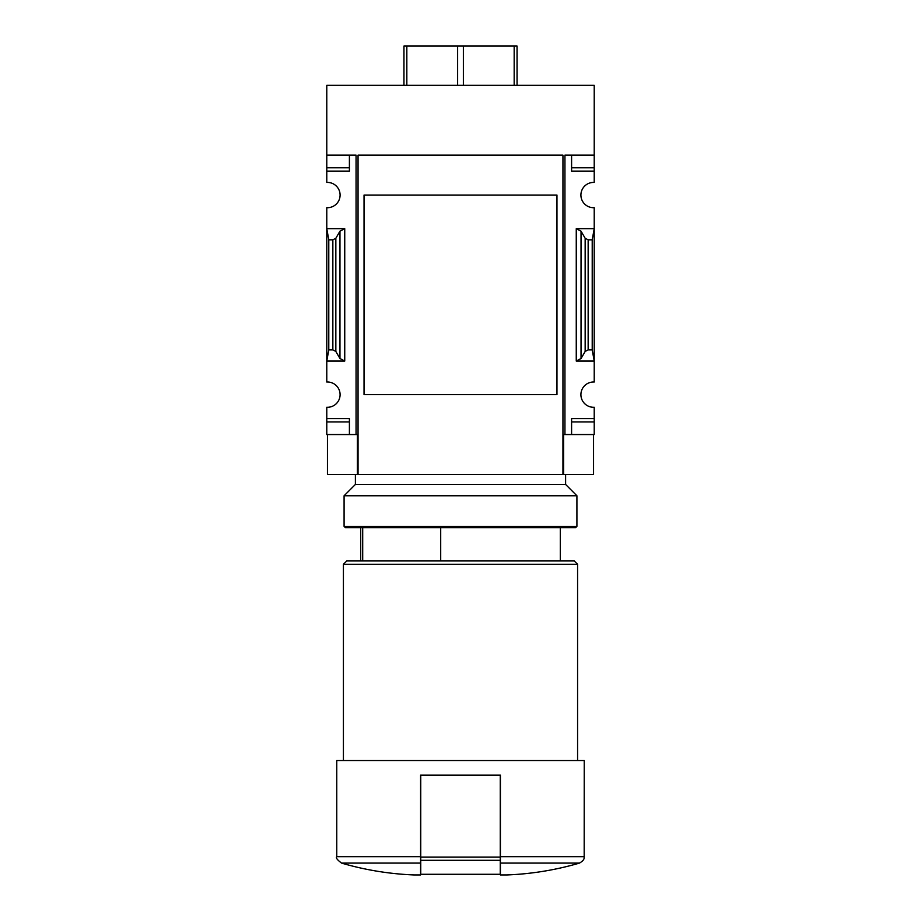 <?xml version="1.0" encoding="UTF-8"?>
<svg xmlns="http://www.w3.org/2000/svg" width="921" height="921" viewBox="0 0 921 921"><rect width="100%" height="100%" fill="white"/><g stroke="black" fill="none" stroke-linecap="round" stroke-linejoin="round"><path stroke-width="1.38" d="M556.963 367.836L556.963 394.637L364.037 394.637L364.037 195.068L556.963 195.068L556.963 221.938M326.782 167.795L326.782 171.122L349.404 171.122L349.404 155.154L349.404 167.795L326.782 167.795L326.782 85.296L594.218 85.296L594.218 182.439A12.641 12.641 0 0 0 580.909 195.068A12.641 12.641 0 0 0 594.218 207.686L594.218 228.661L576.258 228.661L581.036 231.171L585.157 238.263L588.151 239.828L592.215 239.828L594.218 228.661L594.218 382.019A12.641 12.641 0 0 0 580.909 394.637A12.641 12.641 0 0 0 594.218 407.266L594.218 434.551L571.596 434.551L571.596 421.91L594.218 421.91M326.782 171.122L326.782 182.439A12.641 12.641 0 0 1 340.091 195.068A12.641 12.641 0 0 1 326.782 207.686L326.782 361.044L344.742 361.044L339.964 358.534L335.843 351.454L332.849 349.876L328.785 349.876L326.782 361.044L326.782 382.019A12.641 12.641 0 0 1 340.091 394.637A12.641 12.641 0 0 1 326.782 407.266L326.782 434.551L356.059 434.551L356.059 155.154L326.782 155.154M440.699 560.958L440.699 527.687M500.414 874.95L507.068 874.95L500.414 874.95L500.414 856.703L500.414 863.092L579.459 863.092C555.812 870.011 531.682 873.96 507.068 874.95M594.218 155.154L564.941 155.154L564.941 434.551L563.617 434.551L563.617 474.465L562.95 474.465L562.95 155.154L562.95 474.465L327.45 474.465L327.45 434.551M357.383 474.465L357.383 434.551L356.059 434.551M564.941 434.551L571.596 434.551L571.596 418.595L594.218 418.595M581.036 358.534L576.258 361.044L594.218 361.044L592.215 349.876L588.151 349.876L585.157 351.454L581.036 358.534L581.036 231.171M594.218 167.795L571.596 167.795L571.596 155.154L571.596 171.122L594.218 171.122M344.742 228.661L326.782 228.661L328.785 239.828L332.849 239.828L335.843 238.263L339.964 231.171L344.742 228.661L344.742 361.044M326.782 418.595L349.404 418.595L349.404 434.551L349.404 421.91L326.782 421.91M517.049 85.296L517.049 46.05L403.951 46.05L403.951 85.296M562.95 155.154L358.05 155.154L358.05 474.465M556.963 195.068L556.963 394.637L556.963 195.068M593.55 434.551L593.55 474.465L563.617 474.465M420.586 874.95L413.932 874.95L420.586 874.95L420.586 856.703L420.586 863.092L341.541 863.092C365.188 870.011 389.318 873.96 413.932 874.95M584.236 856.703L500.414 856.703L500.414 775.16L420.586 775.16L420.586 856.703L336.764 856.703L336.764 760.527L584.236 760.527L584.179 857.601C583.822 857.416 585.411 859.65 579.459 863.092M343.418 760.527L343.418 564.274L577.582 564.274L577.582 760.527M343.418 564.274L346.745 560.958L574.255 560.958L577.582 564.274M362.701 560.958L362.701 527.687M514.171 85.296L514.171 46.05M463.378 85.296L463.378 46.05M457.622 85.296L457.622 46.05M406.829 85.296L406.829 46.05M328.785 349.876L328.785 239.828M592.215 349.876L592.215 239.828M420.747 775.16L420.747 874.282L500.253 874.282L500.253 860.306L420.747 860.306M500.253 775.16L500.253 860.306M344.086 526.363L345.41 527.687L575.59 527.687L576.914 526.363L576.914 495.763L344.086 495.763L344.086 526.363L576.914 526.363M355.391 474.465L355.391 484.446L565.609 484.446L565.609 474.465M576.258 361.044L576.258 228.661M332.849 349.876L332.849 239.828M335.843 351.454L335.843 238.263M339.964 358.534L339.964 231.171M585.157 351.454L585.157 238.263M588.151 349.876L588.151 239.828M500.253 857.071L420.747 857.071M560.29 560.958L560.29 527.687M336.764 856.703C335.601 857.67 337.19 859.8 341.541 863.092M360.71 560.958L360.71 527.687M355.391 484.446L344.086 495.763M565.609 484.446L576.914 495.763"/></g></svg>
